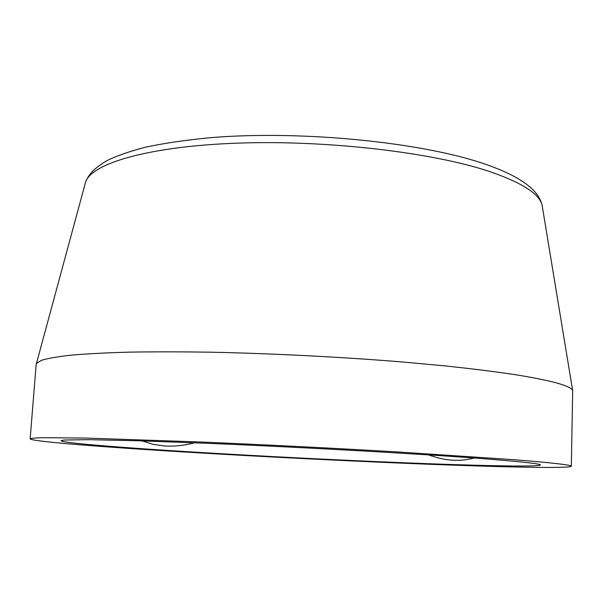 <?xml version="1.0" encoding="UTF-8"?>
<svg xmlns="http://www.w3.org/2000/svg" width="603" height="603" viewBox="0 0 603 603"><rect width="100%" height="100%" fill="white"/><g stroke="black" fill="none" stroke-linecap="round" stroke-linejoin="round"><path stroke-width="0.9" d="M571.32 466.255L572.684 390.669C571.229 385.943 551.798 380.561 514.382 374.523C494.354 371.561 471.131 368.674 444.713 365.863L401.711 361.913C340.831 356.968 272.066 353.471 210.854 352.205C181.043 351.753 153.833 351.73 129.223 352.137C106.46 352.778 87.201 353.773 71.448 355.114C57.805 356.622 47.78 358.363 41.366 360.338L36.436 363.503L36.18 364.325L30.15 438.841C30.489 441.042 83.402 445.489 149.672 449.815C229.374 454.994 327.738 460.134 412.882 463.617C496.887 467.031 569.202 468.742 571.32 466.255C571.953 464.996 552.205 462.765 512.083 459.561L395.704 451.82C332.788 448.15 261.958 444.584 199.706 441.954L85.641 438.072L43.582 437.695C35.554 437.899 31.077 438.283 30.15 438.841M142.127 440.899L152.958 444.305L164.31 445.956C173.92 446.597 183.998 445.542 194.543 442.79M484.963 458.83C423.487 454.067 305.291 447.381 209.942 443.416L138.079 440.77L88.324 439.67L63.941 440.032L60.993 440.695C61.159 442.564 105.924 446.386 164.031 450.2C234.755 454.828 323.773 459.486 400.136 462.614C475.646 465.689 538.826 467.144 540.454 464.981C540.914 463.82 522.417 461.77 484.963 458.83M428.597 454.903C444.803 460.88 459.961 461.913 474.064 458.016M542.474 207.515L542.089 205.186C539.534 193.985 522.206 182.822 490.103 171.704C433.655 152.559 327.308 139.888 237.876 143.13C148.27 146.31 91.566 163.526 85.611 182.068L84.993 184.337M36.436 363.503L85.611 182.068C88.762 174.357 93.985 168.282 107.1 160.556C117.155 155.664 130.082 151.18 145.896 147.109C165.395 142.986 187.616 139.79 212.558 137.507C303.188 130.263 423.359 142.406 485.897 164.408C508.08 172.074 523.894 180.659 533.346 190.164C537.951 194.935 540.868 199.947 542.089 205.186L572.684 390.669"/></g></svg>
